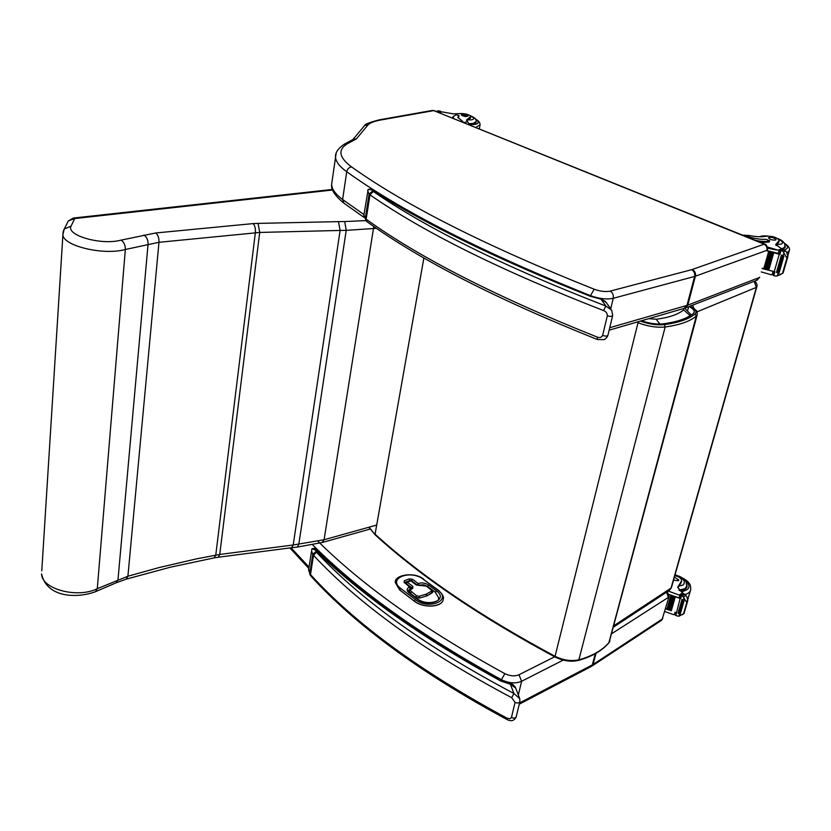 <?xml version="1.0" encoding="UTF-8"?>
<svg xmlns="http://www.w3.org/2000/svg" width="831" height="831" viewBox="0 0 831 831"><rect width="100%" height="100%" fill="white"/><g stroke="black" fill="none" stroke-linecap="round" stroke-linejoin="round"><path stroke-width="1.25" d="M659.887 324.059L656.22 319.249L648.71 318.668M691.319 314.98L684.702 308.208M756.74 287.079L671.469 587.465L668.872 590.675L613.714 627M754.174 281.304L756.376 287.37L756.781 286.934C757.56 285.21 756.864 283.267 754.693 281.107M693.854 308.322L692.649 305.143M331.164 189.593L332.296 189.011M433.761 110.616L764.613 244.034L691.704 269.68L610.203 291.11C605.633 292.034 600.294 291.411 594.196 289.23C486.488 246.246 405.621 205.475 351.575 166.927C338.913 157.475 337.542 149.725 347.462 143.69L356.416 138.87L368.029 124.868C370.449 122.708 374.542 121.118 380.297 120.079L433.761 110.616L763.897 244.065M353.165 139.379L356.416 138.87M363.573 126.79L364.861 125.408L368.029 124.868M218.439 557.206L291.639 547.712L293.208 544.991L219.737 554.454L196.895 558.785L159.22 567.531L127.912 576.226L97.289 588.68C77.512 598.715 41.467 589.075 41.581 573.909C46.785 597.977 77.158 598.497 95.492 591.703L97.289 588.68L125.336 249.487L158.97 242.309L259.708 232.441L258.057 223.394L253.164 223.591L155.792 232.971L121.077 240.128C123.964 242.091 125.377 245.207 125.336 249.487C103.615 255.616 63.104 245.986 62.886 234.747L64.216 229.003L71.03 226.188L74.717 218.553L68.287 220.932L67.186 223.165M291.764 547.702L297.259 547.089L298.796 544.378L346.215 230.353L376.485 228.317M376.204 525.192L324.08 539.745L293.208 544.991L340.108 230.436L346.215 230.353L344.709 221.565L338.466 221.628L340.108 230.436L259.708 232.441L219.737 554.454L218.304 557.227L214.346 557.84M73.149 218.086L74.717 218.553L333.345 189.925M63.26 231.485L64.216 229.003M664.779 611.543L673.629 614.649L675.873 613.797M671.282 610.743L665.538 608.884M670.461 610.463L669.485 610.12M668.685 609.84L667.729 609.476M666.95 609.185L665.6 608.666M682.334 614.815L683.851 613.527L678.823 616.29L675.811 615.542L680.132 598.424L669.152 594.674M669.132 594.539L679.197 597.905L679.935 595.339L668.269 591.07M671.323 610.702L675.25 596.959L674.377 596.658L670.451 610.411L671.323 610.702M669.537 610.089L673.463 596.346L672.601 596.035L668.685 609.777L669.537 610.089M667.781 609.445L671.697 595.702L670.846 595.391L666.94 609.133L667.781 609.445M683.518 613.756L686.905 602.101L686.136 601.509L687.819 600.366L686.666 596.294L684.058 593.833L681.306 595.048L680.34 598.268L681.254 595.235M680.132 598.424L680.693 598.611L681.586 595.484L682.428 595.827L686.136 601.509M687.819 600.366L686.905 602.101M683.321 600.398L679.343 614.161L680.122 614.525L684.11 600.761L683.321 600.398L684.11 598.019M679.343 614.161L683.362 600.543M682.022 599.39L678.054 613.143L678.834 613.507L682.802 599.753L682.022 599.39L682.802 599.753M678.054 613.143L682.033 599.463M671.697 595.702L670.846 595.391M673.463 596.346L672.601 596.035M675.25 596.959L674.377 596.658M675.811 615.542L676.33 612.333M684.11 600.761L683.456 600.294M674.834 575.634C679.166 576.672 681.451 578.407 681.669 580.817L677.691 587.226L683.29 593.718M681.306 582.115L681.503 581.44M679.935 595.339L680.911 596.294M680.454 597.905L679.197 597.905M686.811 584.328L687.071 586.447C686.489 589.023 683.944 590.394 679.446 590.581M681.223 582.427L677.94 587.756L678.47 585.886M673.536 580.204L678.345 580.724L678.844 580.007L674.419 577.098M782.542 249.435L775.707 244.553L779.301 240.408C776.975 237.417 772.674 236.014 766.4 236.181C762.307 237.115 756.719 236.918 749.655 235.568L743.714 235.163M742.052 234.913L745.812 235.807C753.312 238.487 760.126 239.65 766.265 239.297L769.454 240.793C766.296 241.8 761.632 241.655 755.452 240.325M761.206 271.903L771.303 274.77L773.838 273.721M774.409 271.716L762.152 268.569M781.317 273.783L777.317 275.923L774.721 275.975L773.775 275.674L774.887 271.799L768.685 270.168M767.823 269.93L766.629 269.597M765.808 269.358L764.624 269.005M763.824 268.766L762.235 268.288M774.253 271.623L779.26 254.234L767.169 250.91M779.582 253.756L767.252 250.63M778.211 253.673L779.135 250.443L767.428 247.015M768.779 270.137L773.713 252.873L772.726 252.593L767.792 269.857L768.779 270.137M766.743 269.566L771.667 252.302L770.69 252.022L765.767 269.286L766.743 269.566M764.738 268.984L769.651 251.72L768.685 251.44L763.772 268.693L764.738 268.984M782.709 272.61L786.967 257.953L786.199 256.987L787.902 256.322L786.552 251.959L783.54 249.518L780.61 250.214L779.478 254.141L780.631 250.276M779.26 254.234L779.904 254.411L781.026 250.484L781.992 250.785L783.373 251.876L786.199 256.987M783.02 273.087L779.904 274.864M787.902 256.322L786.967 257.953M769.672 240.626L769.091 242.05L760.957 242.548M782.999 255.886L777.993 273.181L778.907 273.492L783.913 256.208L782.999 255.886L783.955 252.967M777.993 273.181L783.062 255.99M781.452 255.086L776.466 272.36L777.359 272.672L782.355 255.397L781.452 255.086L782.355 255.397M776.466 272.36L781.472 255.138M769.651 251.72L768.685 251.44M771.667 252.302L770.69 252.022M773.713 252.873L772.726 252.593M773.775 275.674L774.471 271.685M783.913 256.208L783.134 255.823M778.855 241.998L779.187 240.824M779.135 250.443L780.174 251.731M784.994 245.872L785.264 246.942L782.314 249.03M778.792 242.195L776.102 245.519M775.635 240.055L776.102 239.588C773.63 237.427 771.075 236.835 768.426 237.811C769.859 239.536 772.259 240.273 775.635 240.055M469.681 124.858L466.492 119.986L469.754 117.358L469.494 118.76L470.481 118.147L470.73 116.745M465.578 123.206L461.943 121.731M469.754 117.358L470.772 116.537C469.671 114.865 466.617 113.857 461.589 113.515L453.487 113.878L441.812 111.863M462.877 121.555L457.798 117.389L459.096 115.634L455.99 114.803L452.853 116.859L453.861 118.469M452.853 116.859L452.739 117.524M459.086 115.696L457.839 117.711M440.482 112.102L440.617 111.323L436.919 111.396L438.539 110.835M436.057 111.271L436.919 111.396M439.599 110.918L440.627 111.312M469.172 124.068L473.566 123.798L476.329 121.96L476.018 121.139M466.586 120.516L469.494 118.76M462.098 114.449L461.35 114.938C463.615 116.537 465.827 116.901 467.998 116.028L462.098 114.449M410.119 580.713L411.355 580.869L410.202 580.692L406.317 582.604M405.944 582.947L406.224 583.684L407.325 582.219L405.923 583.05L406.234 583.58L411.781 587.797L412.872 586.426L407.325 582.219L410.805 580.838L416.352 585.045L426.189 586.073L431.258 589.885L431.341 591.298L426.002 594.248L419.063 596.274L416.632 595.806L410.711 590.955L410.815 589.48L412.737 588.4L412.872 586.426M406.224 583.684L412.062 588.265M409.164 590.779L410.462 593.427L415.51 597.292L419.572 598.071L427.217 595.744L432.743 592.119M410.337 588.577L410.275 586.956L409.714 586.925L410.119 588.66L409.486 587.018C406.525 588.545 406.38 590.529 409.06 592.96L416.871 598.943C428.349 608.23 448.885 599.629 436.472 590.945L428.661 585.076C425.327 582.947 421.909 582.406 418.398 583.466L417.089 584.92L418.803 585.19L418.18 583.549L412.633 579.363L411.553 580.724L417.089 584.92M410.41 587.59L404.728 582.739L409.486 587.018M395.483 581.513L395.317 582.624L399.649 589.937L414.17 601.083C423.135 608.5 442.341 607.409 443.193 599.535M502.246 680.911L501.363 680.485L500.937 681.098L510.442 683.56L510.411 684.235L515.677 688.047L519.375 697.708M315.915 551.535L312.768 554.391L313.505 555.316L316.476 552.22L314.741 548.283L312.051 548.709L315.157 550.008C360.561 594.404 422.491 638.104 500.937 681.098L510.411 684.235L513.922 693.48L511.699 697.697L515.043 702.403L511.439 717.537L509.954 718.773L506.868 718.088C420.995 671.832 355.533 623.998 310.482 574.585L309.755 573.66L310.077 575.073M311.895 549.166L311.583 550.828L312.768 554.391L309.755 573.66L308.8 568.726M506.972 719.521L506.868 718.088M515.043 702.403C517.63 703.379 519.25 703.078 519.894 701.499L519.728 698.622L513.922 693.48C427.664 647.837 361.849 600.761 316.476 552.22M336.108 153.517L335.547 157.288C335.932 161.837 339.661 166.657 346.735 171.737C400.864 210.794 482.105 252.094 590.467 295.649L590.124 296.231L601.031 298.911L606.225 302.505L610.899 309.07M372.631 190.964L369.089 194.153L369.972 194.849L373.296 191.473L371.135 188.98L368.216 189.395L371.675 189.852C425.14 224.058 497.956 259.521 590.124 296.231L601.052 299.191L605.913 306.068L603.472 310.534C605.996 311.469 607.284 313.214 607.326 315.759L602.62 335.454C601.488 337.521 599.67 338.051 597.188 337.054C496.398 296.844 419.395 257.568 366.159 219.218L365.276 218.511L366.107 220.984M367.79 190.309L368.216 189.395M597.416 339.526L597.188 337.054M607.326 315.759C610.328 316.663 612.115 316.569 612.676 315.479L611.72 310.223L605.913 306.068C504.552 266.772 427.009 228.577 373.296 191.473M697.084 315.157L609.133 642.373C602.6 650.122 592.648 655.898 579.28 659.7C571.499 661.538 563.366 660.365 554.859 656.178C480.193 616.103 420.268 575.436 375.082 534.177L423.893 257.911M641.49 320.766C649.354 323.467 656.552 324.495 663.107 323.841C677.088 321.992 687.206 318.512 693.459 313.38L694.301 311.854C694.259 310.129 692.514 308.363 689.044 306.535M369.078 527.186L375.3 534.977M690.166 315.718L683.705 309.921C677.982 314.513 668.82 317.619 656.22 319.249M683.279 308.623L683.705 309.921M696.96 311.864L756.376 287.37L671.043 588.088L614.109 625.525M312.591 544.804C357.964 590.394 420.912 635.362 501.446 679.716L504.822 673.64C425.441 630.158 363.157 586.042 317.993 541.293M501.28 680.444L501.446 679.716C508.863 683.3 515.584 683.82 521.619 681.285L519.011 674.751C514.763 676.517 510.037 676.143 504.822 673.64M554.651 656.791L519.011 674.751M518.336 694.986L521.619 681.285L563.221 660.094M611.969 633.523L668.394 597.364L666.535 592.212M592.191 665.922L660.936 620.726L662.245 619.043L669.08 596.398L667.324 591.693M309.049 567.095L291.006 547.795M291.546 549.914L290.912 547.806M519.24 704.21L590.893 666.68L592.326 664.893L519.541 702.964M591.257 666.493L593.095 664.447L592.326 664.893L595.266 653.717M668.986 596.71L662.245 619.043L593.095 664.447L596.035 653.291M432.11 110.481L433.678 110.606M344.096 144.293L347.462 143.69M363.957 214.543L342.611 199.523L346.735 171.737C347.4 168.942 349.01 167.332 351.575 166.927M610.203 291.11C612.696 292.72 613.704 295.119 613.226 298.308C606.723 299.659 599.141 298.776 590.467 295.649L594.196 289.23M610.712 308.81L613.226 298.308L694.602 276.453C695.111 273.43 694.145 271.166 691.704 269.68M763.928 244.096C766.411 245.415 767.397 247.503 766.878 250.339L695.402 276.193L687.788 305.122L686.977 305.393L694.602 276.453L695.402 276.193C695.9 273.181 694.861 270.948 692.275 269.504M767.449 249.923L767.512 249.716C767.221 246.08 766.255 244.189 764.613 244.034M378.707 119.944L380.297 120.079M609.144 330.167L684.048 308.405L686.977 305.393L609.736 327.715M343.982 203.211L342.611 199.523C335.62 194.298 331.953 189.312 331.6 184.575L332.161 180.722M684.661 308.218L687.788 305.122L759.139 277.606L756.387 280.452L685.7 307.834M63.052 232.441L41.779 570.866M253.164 223.591C254.92 225.565 255.657 228.577 255.356 232.628L215.769 555.077L214.169 557.881L170.251 567.241L126.478 579.072M155.792 232.971C158.056 234.996 159.116 238.102 158.97 242.309L127.912 576.226L126.219 579.145L116.517 582.656M143.95 235.048C146.765 237.001 148.136 240.076 148.063 244.293L117.981 579.809L116.143 582.811L95.825 591.547M373.794 226.458L324.08 539.745L322.116 542.529L297.384 547.068M365.713 220.599L344.709 221.565M338.466 221.628L258.057 223.394M121.077 240.128C101.704 245.55 66.075 235.537 71.03 226.188M674.357 614.743L675.084 612.208M683.622 596.959L685.907 595.412M683.851 613.527L687.237 601.873M678.823 616.29L679.394 614.317M682.428 595.827L684.682 594.31M679.27 595.006L682.718 592.7M683.207 578.584C691.548 585.377 690.841 589.761 681.088 591.734M690.426 590.696L687.829 599.244M679.176 576.153C690.364 582.084 687.943 582.573 689.304 583.58C690.187 584.089 690.675 586.073 690.769 589.532C690.332 591.932 688.39 593.594 684.962 594.508M674.959 575.177C683.321 577.94 686.063 581.201 683.207 584.951L679.249 586.021M675.073 574.782C686.998 579.03 685.783 580.869 686.738 586.104L684.952 588.701L678.948 590.114M745.812 235.807L744.981 236.097M772.124 274.812L773.048 271.633M783.373 251.876L785.7 250.972M783.051 272.464L787.31 257.828M769.091 242.05L769.454 240.793M777.317 275.923L778.076 273.295M781.992 250.785L784.287 249.902M775.936 245.29L776.403 243.68M778.387 250.089L781.898 248.739M747.391 236.378L749.655 235.568M784.485 243.566C788.577 246.61 788.484 248.718 784.204 249.861M780.61 250.204L778.979 250.173M776.403 249.975L767.657 248.199M784.215 243.088C788.401 245.81 790.125 248.272 789.377 250.463L787.123 252.78M761.913 236.742L766.681 236.118M778.46 239.099C782.646 241.27 783.581 242.943 781.285 244.106L777.058 244.553M777.598 238.497C782.823 240.398 785.253 243.078 784.9 246.558L783.259 248.23L781.649 248.646M439.069 112.497L442.424 111.894M458.972 115.81L458.764 116.942M440.523 111.375L440.388 112.123M464.436 122.375L467.406 121.804M469.588 124.712L475.083 124.411C479.103 123.424 479.279 121.773 475.612 119.467M475.883 127.361L480.079 124.806C479.986 122.354 478.438 120.474 475.446 119.155M470.408 115.904C474.314 117.69 474.719 119.01 471.644 119.841L466.939 119.955M470.014 115.582C475.062 117.701 477.046 119.716 475.986 121.627L473.317 123.414L468.902 123.674M419.094 585.45L419.78 585.585M416.352 585.045L411.355 580.869M412.737 588.4L411.802 588.774M411.106 588.649L409.132 591.038L410.483 593.334L411.574 591.952M409.216 590.581L409.112 591.142M410.462 593.427L415.531 597.198L416.632 595.806M415.51 597.292L419.593 597.967L419.063 596.274M419.572 598.071L426.521 595.941L426.002 594.248M426.5 596.035L427.238 595.64L426.5 594.04M427.217 595.744L432.089 592.887L431.341 591.298M432.068 592.991L432.774 591.932L431.258 589.885M431.777 589.896L426.189 586.073M420.019 585.086L420.704 585.211M404.572 582.666L409.839 580.453L411.553 580.724M412.633 579.363L409.216 578.823L404.323 580.755L404.946 582.396M404.323 580.755L404.167 582.708M409.839 580.453L409.216 578.823M418.803 585.19L418.398 583.466M424.101 584.899L427.581 586.437L428.661 585.076M419.021 585.097L423.55 584.785M427.581 586.437L435.382 592.316L436.472 590.945M435.382 592.316L438.737 597.946C441.957 600.179 428.162 606.568 417.432 598.964L416.871 598.943M438.737 597.946L438.508 599.016M417.411 598.954L409.06 592.96M409.6 592.97L408.156 590.893L410.119 588.66M415.292 599.587L400.771 588.462C386.903 578.345 410.722 569.152 423.488 579.425L438.01 590.322C452.428 600.366 428.619 610.37 415.292 599.587L414.191 600.979C423.509 608.707 443.494 607.087 443.307 598.725C444.055 596.887 442.466 594.092 438.539 590.342L438.01 590.322M400.771 588.462L399.669 589.833L414.17 601.083M423.488 579.425L438.519 590.322M395.608 581.056L395.338 582.521L399.649 589.937M310.908 576.101L310.482 574.585L313.505 555.316C358.982 604.22 425.046 651.691 511.699 697.697M311.791 549.509L308.592 570.045L310.794 575.976C355.897 625.504 421.286 673.349 506.962 719.511C511.138 721.682 514.212 720.841 516.176 716.966M519.811 701.842L516.259 716.623C515.615 718.213 514.005 718.514 511.439 717.537M367.084 221.763L366.159 219.218L369.972 194.849C423.789 232.306 501.623 270.864 603.472 310.534M367.676 190.694L369.089 194.153L365.276 218.511L363.895 214.959M612.624 315.718L607.949 335.142C607.378 336.254 605.602 336.358 602.62 335.454M637.896 322.698C647.671 326.386 656.76 327.809 665.153 326.967L578.729 660.344C571.084 662.141 563.148 660.998 554.911 656.926L638.27 321.711M608.832 642.872L696.305 316.102C689.896 321.41 679.519 325.035 665.153 326.967L664.416 324.599C657.103 325.357 649.073 324.194 640.327 321.109M690.405 306.41L690.166 306.109C698.674 311.604 696.523 310.846 697.334 314.211L696.305 316.102L695.111 313.962C688.785 319.166 678.553 322.708 664.416 324.599M689.969 306.182C695.485 309.142 697.199 311.739 695.111 313.962M687.756 310.119L688.67 306.681M669.63 590.166L671.406 587.683M308.831 568.477L289.884 547.941M661.351 620.456L662.837 618.378M364.861 125.408C364.591 124.328 369.317 122.489 379.029 119.882L432.432 110.43L434.582 110.679M364.518 125.658L352.957 139.483M363.853 217.286L343.805 203.086C334.997 195.856 330.935 189.686 331.6 184.575L335.547 157.288C335.07 152.665 338.186 148.178 344.907 143.825L353.933 138.985M759.711 277.17L757.145 280.151M370.273 529.025L322.397 542.446M332.442 189.447L73.429 218.054L68.287 220.932L64.486 228.639M687.621 601.166L684.017 613.579M676.299 612.322L675.468 615.189M686.822 587.32L687.071 586.447M688.089 598.736L687.839 599.296M686.074 588.421L686.499 586.956M773.692 274.23L772.778 274.604M787.715 257.143L783.176 272.734M774.43 271.675L773.349 275.393M779.644 274.947L779.031 275.196M785.098 247.534L785.264 246.942M787.923 255.491L789.149 251.253M784.412 248.251L784.734 247.129M759.846 236.752C760.832 235.983 763.46 235.724 767.751 236.004M441.947 111.842L438.83 112.403M438.737 110.803L436.098 111.271M479.975 125.377L479.342 128.763M475.737 122.988L475.914 122.043M426.708 586.084L416.902 585.076M424.007 579.436C413.983 570.866 393.665 575.457 395.338 582.521L395.317 582.624M501.363 680.485C422.2 637.045 360 592.981 314.752 548.294M515.397 687.289C513.651 684.91 512 683.664 510.442 683.56M371.135 188.969C424.444 223.31 497.53 258.992 590.384 296.002L590.955 296.21M368.206 189.395L363.749 215.873L366.98 221.69C420.257 260.155 497.063 299.43 597.406 339.515L604.085 339.64C606.028 338.57 607.295 337.147 607.897 335.381M605.612 301.611L601.031 298.921M694.093 312.612L694.301 311.854M368.86 527.238L375.269 534.946C420.444 576.226 480.328 616.882 554.911 656.926M609.964 641.033L609.009 642.664M608.853 642.851C602.163 650.704 592.15 656.521 578.823 660.313"/></g></svg>
